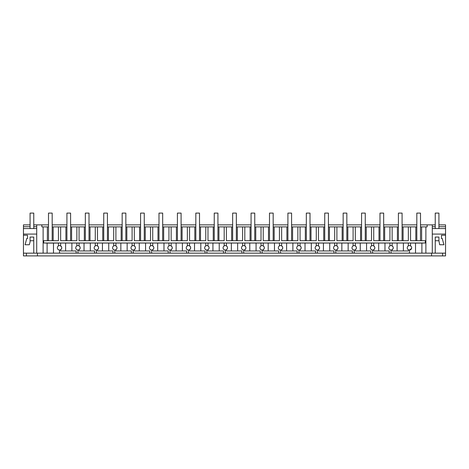 <?xml version="1.0" encoding="UTF-8"?>
<svg xmlns="http://www.w3.org/2000/svg" width="469" height="469" viewBox="0 0 469 469"><rect width="100%" height="100%" fill="white"/><g stroke="black" fill="none" stroke-linecap="round" stroke-linejoin="round"><path stroke-width="0.7" d="M371.518 245.903L371.518 243.001L373.729 243.001L373.729 245.903C375.177 247.175 375.177 248.453 373.729 249.731L373.729 250.944L389.194 250.944L389.194 253.154L445.55 253.154L445.55 255.916L23.45 255.916L23.45 235.221L27.501 235.221L23.45 235.221L23.45 234.078L36.711 234.078M30.08 224.868L23.45 224.868L23.45 234.078M420.505 224.868L435.238 224.868M438.92 224.868L445.55 224.868L445.55 235.221L441.499 235.221L445.55 235.221L445.55 253.154M33.762 224.868L48.495 224.868M52.182 224.868L66.915 224.868M70.596 224.868L85.329 224.868M89.01 224.868L103.743 224.868M107.43 224.868L122.163 224.868M125.844 224.868L140.577 224.868M144.259 224.868L158.991 224.868M162.679 224.868L177.411 224.868M181.093 224.868L195.825 224.868M199.507 224.868L214.245 224.868M217.927 224.868L232.659 224.868M236.341 224.868L251.073 224.868M254.755 224.868L269.493 224.868M273.175 224.868L287.907 224.868M291.589 224.868L306.321 224.868M310.009 224.868L324.741 224.868M328.423 224.868L343.156 224.868M346.837 224.868L361.57 224.868M365.257 224.868L379.99 224.868M383.671 224.868L398.404 224.868M402.085 224.868L416.818 224.868M26.399 255.916L26.399 253.154M389.194 253.154L372.621 253.154L372.621 250.024A2.21 2.21 0 0 0 374.831 247.814A2.21 2.21 0 0 0 370.78 246.594A2.21 2.21 0 0 0 370.78 249.039L371.595 249.772M353.098 245.903L353.098 243.001L355.309 243.001L355.309 245.903C356.762 247.175 356.762 248.453 355.309 249.731L355.309 250.944L370.78 250.944L370.78 253.154L372.621 253.154M370.78 253.154L354.206 253.154L354.206 250.024A2.21 2.21 0 0 0 356.417 247.814A2.21 2.21 0 0 0 352.366 246.594A2.21 2.21 0 0 0 352.366 249.039L353.18 249.772M334.684 245.903L334.684 243.001L336.894 243.001L336.894 245.903C338.348 247.175 338.348 248.453 336.894 249.731L336.894 250.944L352.366 250.944L352.366 253.154L354.206 253.154M352.366 253.154L335.786 253.154L335.786 250.024A2.21 2.21 0 0 0 337.997 247.814A2.21 2.21 0 0 0 333.946 246.594A2.21 2.21 0 0 0 333.946 249.039L334.76 249.772M316.27 245.903L316.27 243.001L318.48 243.001L318.48 245.903C319.928 247.175 319.928 248.453 318.48 249.731L318.48 250.944L333.946 250.944L333.946 253.154L335.786 253.154M333.946 253.154L317.372 253.154L317.372 250.024A2.21 2.21 0 0 0 319.582 247.814A2.21 2.21 0 0 0 315.531 246.594A2.21 2.21 0 0 0 315.531 249.039L316.346 249.772M297.85 245.903L297.85 243.001L300.06 243.001L300.06 245.903C301.514 247.175 301.514 248.453 300.06 249.731L300.06 250.944L315.531 250.944L315.531 253.154L317.372 253.154M315.531 253.154L298.958 253.154L298.958 250.024A2.21 2.21 0 0 0 301.168 247.814A2.21 2.21 0 0 0 297.117 246.594A2.21 2.21 0 0 0 297.117 249.039L297.932 249.772M279.436 245.903L279.436 243.001L281.646 243.001L281.646 245.903C283.1 247.175 283.1 248.453 281.646 249.731L281.646 250.944L297.117 250.944L297.117 253.154L298.958 253.154M297.117 253.154L280.538 253.154L280.538 250.024A2.21 2.21 0 0 0 282.748 247.814A2.21 2.21 0 0 0 278.697 246.594A2.21 2.21 0 0 0 278.697 249.039L279.512 249.772M261.022 245.903L261.022 243.001L263.232 243.001L263.232 245.903C264.68 247.175 264.68 248.453 263.232 249.731L263.232 250.944L278.697 250.944L278.697 253.154L280.538 253.154M278.697 253.154L262.124 253.154L262.124 250.024A2.21 2.21 0 0 0 264.334 247.814A2.21 2.21 0 0 0 260.283 246.594A2.21 2.21 0 0 0 260.283 249.039L261.098 249.772M242.602 245.903L242.602 243.001L244.812 243.001L244.812 245.903C246.266 247.175 246.266 248.453 244.812 249.731L244.812 250.944L260.283 250.944L260.283 253.154L262.124 253.154M260.283 253.154L243.71 253.154L243.71 250.024A2.21 2.21 0 0 0 245.92 247.814A2.21 2.21 0 0 0 241.869 246.594A2.21 2.21 0 0 0 241.869 249.039L242.678 249.772M224.188 245.903L224.188 243.001L226.398 243.001L226.398 245.903C227.846 247.175 227.846 248.453 226.398 249.731L226.398 250.944L241.869 250.944L241.869 253.154L243.71 253.154M241.869 253.154L225.29 253.154L225.29 250.024A2.21 2.21 0 0 0 227.5 247.814A2.21 2.21 0 0 0 223.449 246.594A2.21 2.21 0 0 0 223.449 249.039L224.264 249.772M205.768 245.903L205.768 243.001L207.978 243.001L207.978 245.903C209.432 247.175 209.432 248.453 207.978 249.731L207.978 250.944L223.449 250.944L223.449 253.154L225.29 253.154M223.449 253.154L206.876 253.154L206.876 250.024A2.21 2.21 0 0 0 209.086 247.814A2.21 2.21 0 0 0 205.035 246.594A2.21 2.21 0 0 0 205.035 249.039L205.85 249.772M187.354 245.903L187.354 243.001L189.564 243.001L189.564 245.903C191.018 247.175 191.018 248.453 189.564 249.731L189.564 250.944L205.035 250.944L205.035 253.154L206.876 253.154M205.035 253.154L188.462 253.154L188.462 250.024A2.21 2.21 0 0 0 190.672 247.814A2.21 2.21 0 0 0 186.615 246.594A2.21 2.21 0 0 0 186.615 249.039L187.43 249.772M168.94 245.903L168.94 243.001L171.15 243.001L171.15 245.903C172.598 247.175 172.598 248.453 171.15 249.731L171.15 250.944L186.615 250.944L186.615 253.154L188.462 253.154M186.615 253.154L170.042 253.154L170.042 250.024A2.21 2.21 0 0 0 172.252 247.814A2.21 2.21 0 0 0 168.201 246.594A2.21 2.21 0 0 0 168.201 249.039L169.016 249.772M150.52 245.903L150.52 243.001L152.73 243.001L152.73 245.903C154.184 247.175 154.184 248.453 152.73 249.731L152.73 250.944L168.201 250.944L168.201 253.154L170.042 253.154M168.201 253.154L151.628 253.154L151.628 250.024A2.21 2.21 0 0 0 153.838 247.814A2.21 2.21 0 0 0 149.787 246.594A2.21 2.21 0 0 0 149.787 249.039L150.602 249.772M132.106 245.903L132.106 243.001L134.316 243.001L134.316 245.903C135.77 247.175 135.77 248.453 134.316 249.731L134.316 250.944L149.787 250.944L149.787 253.154L151.628 253.154M149.787 253.154L133.214 253.154L133.214 250.024A2.21 2.21 0 0 0 135.418 247.814A2.21 2.21 0 0 0 131.367 246.594A2.21 2.21 0 0 0 131.367 249.039L132.182 249.772M113.691 245.903L113.691 243.001L115.902 243.001L115.902 245.903C117.35 247.175 117.35 248.453 115.902 249.731L115.902 250.944L131.367 250.944L131.367 253.154L133.214 253.154M131.367 253.154L114.794 253.154L114.794 250.024A2.21 2.21 0 0 0 117.004 247.814A2.21 2.21 0 0 0 112.953 246.594A2.21 2.21 0 0 0 112.953 249.039L113.768 249.772M95.271 245.903L95.271 243.001L97.482 243.001L97.482 245.903C98.936 247.175 98.936 248.453 97.482 249.731L97.482 250.944L112.953 250.944L112.953 253.154L114.794 253.154M112.953 253.154L96.38 253.154L96.38 250.024A2.21 2.21 0 0 0 98.59 247.814A2.21 2.21 0 0 0 94.539 246.594A2.21 2.21 0 0 0 94.539 249.039L95.354 249.772M76.857 245.903L76.857 243.001L79.068 243.001L79.068 245.903C80.521 247.175 80.521 248.453 79.068 249.731L79.068 250.944L94.539 250.944L94.539 253.154L96.38 253.154M94.539 253.154L77.96 253.154L77.96 250.024A2.21 2.21 0 0 0 80.17 247.814A2.21 2.21 0 0 0 76.119 246.594A2.21 2.21 0 0 0 76.119 249.039L76.934 249.772M61.644 248.511L60.653 249.731L60.653 250.944L76.119 250.944L76.119 253.154L77.96 253.154M76.119 253.154L59.545 253.154L59.545 250.024A2.21 2.21 0 0 0 61.756 247.814A2.21 2.21 0 0 0 57.705 246.594A2.21 2.21 0 0 0 59.545 250.024M23.45 253.154L59.545 253.154M30.08 240.744L33.762 240.744L33.762 253.154L33.762 237.062L30.08 237.062L30.08 241.922L29.324 244.748L25.074 244.748L26.739 238.533L27.501 238.533L27.501 235.221M23.45 228.561L36.711 228.561M23.45 226.709L30.08 226.709M33.762 226.709L36.711 226.709M41.864 224.868L41.864 226.896L43.113 226.896L43.113 253.154M36.711 224.868L36.711 253.154M37.444 255.916L37.444 253.154M431.556 255.916L431.556 253.154M48.495 226.896L47.369 226.896L47.369 240.708M47.369 226.896L43.113 226.896M47.111 253.154L47.111 243.094L43.699 242.983L43.699 240.708L58.443 240.708L58.443 226.896L52.182 226.896M53.484 253.154L53.484 243.094L47.111 243.094M58.443 243.042L53.484 243.094M57.728 249.074L58.519 249.772M403.088 240.708L403.088 226.896L408.347 226.896L408.347 240.708L392.143 240.708L392.143 226.896L389.932 226.896L389.932 240.708L373.729 240.708L373.729 226.896L371.518 226.896L371.518 240.708L355.309 240.708L355.309 226.896L353.098 226.896L353.098 240.708L336.894 240.708L336.894 226.896L334.684 226.896L334.684 240.708L318.48 240.708L318.48 226.896L316.27 226.896L316.27 240.708L300.06 240.708L300.06 226.896L297.85 226.896L297.85 240.708L281.646 240.708L281.646 226.896L279.436 226.896L279.436 240.708L263.232 240.708L263.232 226.896L261.022 226.896L261.022 240.708L244.812 240.708L244.812 226.896L242.602 226.896L242.602 240.708L226.398 240.708L226.398 226.896L224.188 226.896L224.188 240.708L207.978 240.708L207.978 226.896L205.768 226.896L205.768 240.708L189.564 240.708L189.564 226.896L187.354 226.896L187.354 240.708L171.15 240.708L171.15 226.896L168.94 226.896L168.94 240.708L152.73 240.708L152.73 226.896L150.52 226.896L150.52 240.708L134.316 240.708L134.316 226.896L132.106 226.896L132.106 240.708L115.902 240.708L115.902 226.896L113.691 226.896L113.691 240.708L97.482 240.708L97.482 226.896L95.271 226.896L95.271 240.708L79.068 240.708L79.068 226.896L76.857 226.896L76.857 240.708L60.653 240.708L60.653 226.896L58.443 226.896M416.818 226.896L408.347 226.896M425.887 253.154L425.887 226.896L420.505 226.896M425.887 226.896L427.136 226.896L427.136 224.868M60.653 226.896L66.915 226.896M76.857 226.896L70.596 226.896M79.068 226.896L85.329 226.896M95.271 226.896L89.01 226.896M97.482 226.896L103.743 226.896M113.691 226.896L107.43 226.896M115.902 226.896L122.163 226.896M132.106 226.896L125.844 226.896M134.316 226.896L140.577 226.896M150.52 226.896L144.259 226.896M152.73 226.896L158.991 226.896M168.94 226.896L162.679 226.896M171.15 226.896L177.411 226.896M187.354 226.896L181.093 226.896M189.564 226.896L195.825 226.896M205.768 226.896L199.507 226.896M207.978 226.896L214.245 226.896M224.188 226.896L217.927 226.896M226.398 226.896L232.659 226.896M242.602 226.896L236.341 226.896M244.812 226.896L251.073 226.896M261.022 226.896L254.755 226.896M263.232 226.896L269.493 226.896M279.436 226.896L273.175 226.896M281.646 226.896L287.907 226.896M297.85 226.896L291.589 226.896M300.06 226.896L306.321 226.896M316.27 226.896L310.009 226.896M318.48 226.896L324.741 226.896M334.684 226.896L328.423 226.896M336.894 226.896L343.156 226.896M353.098 226.896L346.837 226.896M355.309 226.896L361.57 226.896M371.518 226.896L365.257 226.896M373.729 226.896L379.99 226.896M389.932 226.896L383.671 226.896M392.143 226.896L398.404 226.896M403.088 226.896L402.085 226.896M410.557 226.896L410.557 240.708L425.301 240.708L425.301 242.983L43.699 242.983M58.443 245.903L58.443 243.001L60.653 243.001L60.653 245.903L61.638 247.104M60.653 243.042L76.857 243.042M79.068 243.042L95.271 243.042M97.482 243.042L113.691 243.042M115.902 243.042L132.106 243.042M134.316 243.042L150.52 243.042M152.73 243.042L168.94 243.042M171.15 243.042L187.354 243.042M189.564 243.042L205.768 243.042M207.978 243.042L224.188 243.042M226.398 243.042L242.602 243.042M244.812 243.042L261.022 243.042M263.232 243.042L279.436 243.042M281.646 243.042L297.85 243.042M300.06 243.042L316.27 243.042M318.48 243.042L334.684 243.042M336.894 243.042L353.098 243.042M355.309 243.042L371.518 243.042M373.729 243.042L389.932 243.042M389.932 245.903L389.932 243.001L392.143 243.001L392.143 245.903C393.597 247.175 393.597 248.453 392.143 249.731L392.143 250.944L408.347 250.944L408.347 249.731M392.143 243.042L408.347 243.042M410.557 245.903L410.557 243.001L408.347 243.001L408.347 245.903M410.557 243.042L415.516 243.094L415.516 253.154M421.889 253.154L421.889 243.094L415.516 243.094M421.889 243.094L425.301 242.983M53.179 226.896L53.179 240.708M442.601 255.916L442.601 253.154M409.455 253.154L409.455 250.024L411.571 248.459M391.04 253.154L391.04 250.024A2.21 2.21 0 0 0 393.251 247.814A2.21 2.21 0 0 0 389.194 246.594A2.21 2.21 0 0 0 389.194 249.039L390.009 249.772M421.631 226.896L421.631 240.708M432.289 224.868L432.289 253.154M432.289 234.078L445.55 234.078M438.92 240.744L438.92 237.062L435.238 237.062L435.238 253.154L435.238 240.744L438.92 240.744L439.676 244.748L443.926 244.748L442.261 238.533L441.499 238.533L441.499 235.221M432.289 228.561L445.55 228.561M432.289 226.709L435.238 226.709M438.92 226.709L445.55 226.709M407.614 249.039A2.21 2.21 0 0 0 411.665 247.814A2.21 2.21 0 0 0 407.614 246.594A2.21 2.21 0 0 0 407.614 249.039M403.393 250.944L403.393 243.094M415.821 240.708L415.821 226.896M71.898 250.944L71.898 243.094M65.607 250.944L65.607 243.094M65.912 240.708L65.912 226.896M71.599 226.896L71.599 240.708M76.119 249.039A2.21 2.21 0 0 0 77.96 250.024M90.312 250.944L90.312 243.094M84.027 250.944L84.027 243.094M84.326 240.708L84.326 226.896M90.013 226.896L90.013 240.708M94.539 249.039A2.21 2.21 0 0 0 96.38 250.024M108.732 250.944L108.732 243.094M102.441 250.944L102.441 243.094M102.746 240.708L102.746 226.896M108.427 226.896L108.427 240.708M112.953 249.039A2.21 2.21 0 0 0 114.794 250.024M127.146 250.944L127.146 243.094M120.855 250.944L120.855 243.094M121.16 240.708L121.16 226.896M126.847 226.896L126.847 240.708M131.367 249.039A2.21 2.21 0 0 0 133.214 250.024M145.566 250.944L145.566 243.094M139.275 250.944L139.275 243.094M139.574 240.708L139.574 226.896M145.261 226.896L145.261 240.708M149.787 249.039A2.21 2.21 0 0 0 151.628 250.024M163.98 250.944L163.98 243.094M157.69 250.944L157.69 243.094M157.994 240.708L157.994 226.896M163.675 226.896L163.675 240.708M168.201 249.039A2.21 2.21 0 0 0 170.042 250.024M182.394 250.944L182.394 243.094M176.109 250.944L176.109 243.094M176.408 240.708L176.408 226.896M182.095 226.896L182.095 240.708M186.615 249.039A2.21 2.21 0 0 0 188.462 250.024M200.814 250.944L200.814 243.094M194.524 250.944L194.524 243.094M194.823 240.708L194.823 226.896M200.509 226.896L200.509 240.708M205.035 249.039A2.21 2.21 0 0 0 206.876 250.024M219.228 250.944L219.228 243.094M212.938 250.944L212.938 243.094M213.243 240.708L213.243 226.896M218.929 226.896L218.929 240.708M223.449 249.039A2.21 2.21 0 0 0 225.29 250.024M237.642 250.944L237.642 243.094M231.358 250.944L231.358 243.094M231.657 240.708L231.657 226.896M237.343 226.896L237.343 240.708M241.869 249.039A2.21 2.21 0 0 0 243.71 250.024M256.062 250.944L256.062 243.094M249.772 250.944L249.772 243.094M250.071 240.708L250.071 226.896M255.757 226.896L255.757 240.708M260.283 249.039A2.21 2.21 0 0 0 262.124 250.024M274.476 250.944L274.476 243.094M268.186 250.944L268.186 243.094M268.491 240.708L268.491 226.896M274.177 226.896L274.177 240.708M278.697 249.039A2.21 2.21 0 0 0 280.538 250.024M292.891 250.944L292.891 243.094M286.606 250.944L286.606 243.094M286.905 240.708L286.905 226.896M292.592 226.896L292.592 240.708M297.117 249.039A2.21 2.21 0 0 0 298.958 250.024M311.31 250.944L311.31 243.094M305.02 250.944L305.02 243.094M305.325 240.708L305.325 226.896M311.006 226.896L311.006 240.708M315.531 249.039A2.21 2.21 0 0 0 317.372 250.024M329.725 250.944L329.725 243.094M323.434 250.944L323.434 243.094M323.739 240.708L323.739 226.896M329.426 226.896L329.426 240.708M333.946 249.039A2.21 2.21 0 0 0 335.786 250.024M348.145 250.944L348.145 243.094M341.854 250.944L341.854 243.094M342.153 240.708L342.153 226.896M347.84 226.896L347.84 240.708M352.366 249.039A2.21 2.21 0 0 0 354.206 250.024M366.559 250.944L366.559 243.094M360.268 250.944L360.268 243.094M360.573 240.708L360.573 226.896M366.254 226.896L366.254 240.708M370.78 249.039A2.21 2.21 0 0 0 372.621 250.024M384.973 250.944L384.973 243.094M378.688 250.944L378.688 243.094M378.987 240.708L378.987 226.896M384.674 226.896L384.674 240.708M389.194 249.039A2.21 2.21 0 0 0 391.04 250.024M397.102 250.944L397.102 243.094M397.401 240.708L397.401 226.896M30.08 228.561L30.08 213.084L33.762 213.084L33.762 228.561M435.238 228.561L435.238 213.084L438.92 213.084L438.92 228.561M48.495 240.708L48.495 213.084L52.182 213.084L52.182 240.708M66.915 240.708L66.915 213.084L70.596 213.084L70.596 240.708M85.329 240.708L85.329 213.084L89.01 213.084L89.01 240.708M103.743 240.708L103.743 213.084L107.43 213.084L107.43 240.708M122.163 240.708L122.163 213.084L125.844 213.084L125.844 240.708M140.577 240.708L140.577 213.084L144.259 213.084L144.259 240.708M158.991 240.708L158.991 213.084L162.679 213.084L162.679 240.708M177.411 240.708L177.411 213.084L181.093 213.084L181.093 240.708M195.825 240.708L195.825 213.084L199.507 213.084L199.507 240.708M214.245 240.708L214.245 213.084L217.927 213.084L217.927 240.708M232.659 240.708L232.659 213.084L236.341 213.084L236.341 240.708M251.073 240.708L251.073 213.084L254.755 213.084L254.755 240.708M269.493 240.708L269.493 213.084L273.175 213.084L273.175 240.708M287.907 240.708L287.907 213.084L291.589 213.084L291.589 240.708M306.321 240.708L306.321 213.084L310.009 213.084L310.009 240.708M324.741 240.708L324.741 213.084L328.423 213.084L328.423 240.708M343.156 240.708L343.156 213.084L346.837 213.084L346.837 240.708M361.57 240.708L361.57 213.084L365.257 213.084L365.257 240.708M379.99 240.708L379.99 213.084L383.671 213.084L383.671 240.708M398.404 240.708L398.404 213.084L402.085 213.084L402.085 240.708M416.818 240.708L416.818 213.084L420.505 213.084L420.505 240.708"/></g></svg>
